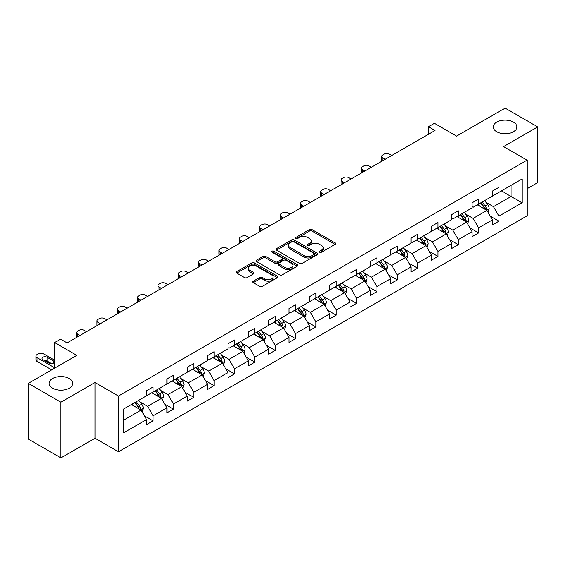 <?xml version="1.0" encoding="UTF-8"?>
<svg xmlns="http://www.w3.org/2000/svg" width="566" height="566" viewBox="0 0 566 566"><rect width="100%" height="100%" fill="white"/><g stroke="black" fill="none" stroke-linecap="round" stroke-linejoin="round"><path stroke-width="0.85" d="M69.25 378.548A11.801 6.813 0 0 0 56.388 377.069A11.801 6.813 0 0 0 49.101 383.366A11.801 6.813 0 0 0 52.56 388.184A11.801 6.813 0 0 0 65.423 389.663A11.801 6.813 0 0 0 72.71 383.366A11.801 6.813 0 0 0 69.25 378.548M513.44 122.093A11.801 6.813 0 0 0 500.577 120.622A11.801 6.813 0 0 0 493.29 126.911A11.801 6.813 0 0 0 496.75 131.737A11.801 6.813 0 0 0 509.612 133.208A11.801 6.813 0 0 0 516.899 126.911A11.801 6.813 0 0 0 513.44 122.093M319.684 252.224A1.266 0.729 0 0 0 321.474 252.224L335.079 244.37A1.811 1.047 0 0 0 335.61 243.635A1.811 1.047 0 0 0 335.079 242.899L312.036 229.591A1.811 1.047 0 0 0 309.475 229.591L295.877 237.444A1.266 0.729 0 0 0 295.502 237.961A1.266 0.729 0 0 0 295.877 238.477A1.266 0.729 0 0 0 297.666 238.477L299.428 237.465A5.794 3.346 0 0 1 307.621 237.465L309.538 238.569A5.794 3.346 0 0 1 311.236 240.939A5.794 3.346 0 0 1 309.538 243.302L307.777 244.321A1.266 0.729 0 0 0 307.409 244.837A1.266 0.729 0 0 0 307.777 245.354A1.266 0.729 0 0 0 309.574 245.354L311.328 244.335A5.794 3.346 0 0 1 319.521 244.335L321.446 245.446A5.794 3.346 0 0 1 323.144 247.809A5.794 3.346 0 0 1 321.446 250.172L319.684 251.191A1.266 0.729 0 0 0 319.309 251.707A1.266 0.729 0 0 0 319.684 252.224L319.684 251.191M527.073 188.768L537.7 182.634L537.7 126.911L505.098 108.092L456.585 136.102L434.412 123.303L428.476 126.727L428.476 134.255M60.902 457.908L95.01 438.218L95.01 382.503L60.902 402.193L60.902 457.908L28.3 439.089L28.3 383.366L76.813 355.356L54.647 342.557L54.647 368.155M60.902 402.193L28.3 383.366M253.278 281.182A1.811 1.047 0 0 0 252.747 281.918A1.811 1.047 0 0 0 253.278 282.66L259.744 286.389A1.811 1.047 0 0 0 262.306 286.389L277.411 277.665A1.811 1.047 0 0 0 277.941 276.93A1.811 1.047 0 0 0 277.411 276.187L254.367 262.886A1.811 1.047 0 0 0 251.806 262.886L236.701 271.609A1.811 1.047 0 0 0 236.171 272.345A1.811 1.047 0 0 0 236.701 273.088L244.512 277.595A1.811 1.047 0 0 0 247.066 277.595L253.533 273.859A1.811 1.047 0 0 0 254.063 273.123A1.811 1.047 0 0 0 253.533 272.387L249.663 270.152A4.839 2.795 0 0 1 248.241 268.171A4.839 2.795 0 0 1 251.233 265.588A4.839 2.795 0 0 1 256.511 266.197L271.68 274.956A4.839 2.795 0 0 1 273.095 276.93A4.839 2.795 0 0 1 270.109 279.512A4.839 2.795 0 0 1 264.831 278.904L262.306 277.446A1.811 1.047 0 0 0 259.744 277.446L253.278 281.182L253.278 282.66M54.647 342.557L60.576 339.133L67.099 342.897L434.999 130.491L428.476 126.727M95.01 382.503L118.485 396.051L527.073 160.157L527.073 215.872L118.485 451.774L118.485 396.051M537.7 126.911L503.599 146.601L527.073 160.157M299.555 263.402A1.811 1.047 0 0 0 302.117 263.402L317.222 254.686A1.811 1.047 0 0 0 317.752 253.943A1.811 1.047 0 0 0 317.222 253.207L294.179 239.899A1.811 1.047 0 0 0 291.617 239.899L276.512 248.623A1.811 1.047 0 0 0 275.982 249.365A1.811 1.047 0 0 0 276.512 250.101L299.555 263.402M272.6 252.5A1.266 0.729 0 0 1 273.887 252.677L273.887 251.17L297.313 264.697A1.811 1.047 0 0 1 297.843 265.44A1.811 1.047 0 0 1 297.313 266.176L282.208 274.899A1.811 1.047 0 0 1 279.646 274.899L256.603 261.591L256.603 260.112A1.811 1.047 0 0 0 256.073 260.855A1.811 1.047 0 0 0 256.603 261.591M256.603 260.112L263.07 256.384A1.811 1.047 0 0 1 265.631 256.384L274.977 261.775A1.811 1.047 0 0 0 277.538 261.775L281.826 259.306A1.811 1.047 0 0 0 282.356 258.563A1.811 1.047 0 0 0 281.826 257.827L272.097 252.21A1.266 0.729 0 0 1 271.722 251.693A1.266 0.729 0 0 1 272.508 251.014A1.266 0.729 0 0 1 273.887 251.17M123.501 409.119L146.587 395.79L146.587 390.745L153.11 386.981L153.11 392.026L166.928 384.045L166.928 379.001L173.451 375.237L173.451 380.281L187.275 372.301L187.275 367.256L193.798 363.492L193.798 368.537L207.623 360.556L207.623 355.505L214.139 351.741L214.139 356.785L227.964 348.805L227.964 343.76L234.487 339.996L234.487 345.041L248.311 337.06L248.311 332.016L254.827 328.252L254.827 333.296L268.652 325.316L268.652 320.271L275.175 316.507L275.175 321.552L289 313.571L289 308.527L295.523 304.763L295.523 309.807L309.347 301.827L309.347 296.782L315.863 293.011L315.863 298.056L329.688 290.075L329.688 285.031L336.211 281.267L336.211 286.311L350.036 278.33L350.036 273.286L356.552 269.522L356.552 274.567L370.376 266.586L370.376 261.542L376.899 257.778L376.899 262.822L390.724 254.841L390.724 249.797L397.24 246.033L397.24 251.078L411.065 243.097L411.065 238.053L417.588 234.282L417.588 239.326L431.412 231.345L431.412 226.301L437.935 222.537L437.935 227.582L451.76 219.601L451.76 214.556L458.276 210.793L458.276 215.837L472.101 207.856L472.101 202.812L478.624 199.048L478.624 204.093L492.448 196.112L492.448 191.067L498.964 187.304L498.964 192.348L522.05 179.019L522.05 202.812L498.964 216.141L498.964 221.186L492.448 224.95L492.448 219.905L478.624 227.886L478.624 232.93L472.101 236.694L472.101 231.65L458.276 239.63L458.276 244.675L451.76 248.439L451.76 243.394L437.935 251.375L437.935 256.419L431.412 260.183L431.412 255.139L417.588 263.119L417.588 268.171L411.065 271.935L411.065 266.89L397.24 274.871L397.24 279.915L390.724 283.679L390.724 278.635L376.899 286.615L376.899 291.66L370.376 295.424L370.376 290.379L356.552 298.36L356.552 303.404L350.036 307.168L350.036 302.124L336.211 310.104L336.211 315.149L329.688 318.913L329.688 313.868L315.863 321.849L315.863 326.893L309.347 330.664L309.347 325.62L295.523 333.6L295.523 338.645L289 342.409L289 337.364L275.175 345.345L275.175 350.389L268.652 354.153L268.652 349.109L254.827 357.089L254.827 362.134L248.311 365.898L248.311 360.853L234.487 368.834L234.487 373.878L227.964 377.642L227.964 372.598L214.139 380.578L214.139 385.623L207.623 389.394L207.623 384.349L193.798 392.33L193.798 397.374L187.275 401.138L187.275 396.094L173.451 404.074L173.451 409.119L166.928 412.883L166.928 407.838L153.11 415.819L153.11 420.863L146.587 424.627L146.587 419.583L123.501 432.912L123.501 409.119M151.801 392.776L161.452 398.351L147.627 406.331L140.078 401.973M147.627 406.331L153.11 415.819M161.452 398.351L166.928 407.838M146.587 394.587L147.627 395.188L153.11 392.026M172.149 381.031L181.799 386.606L167.975 394.587L160.426 390.229M167.975 394.587L173.451 404.074M181.799 386.606L187.275 396.094M166.928 382.842L167.975 383.444L173.451 380.281M192.49 369.287L202.14 374.862L188.322 382.842L180.773 378.484M188.322 382.842L193.798 392.33M202.14 374.862L207.623 384.349M187.275 371.091L188.322 371.699L193.798 368.537M212.837 357.542L222.488 363.11L208.663 371.098L201.114 366.74M208.663 371.098L214.139 380.578M222.488 363.11L227.964 372.598M207.623 359.346L208.663 359.948L214.139 356.785M233.178 345.798L242.835 351.366L229.011 359.346L221.462 354.988M229.011 359.346L234.487 368.834M242.835 351.366L248.311 360.853M227.964 347.602L229.011 348.203L234.487 345.041M253.526 334.046L263.176 339.621L249.351 347.602L241.802 343.244M249.351 347.602L254.827 357.089M263.176 339.621L268.652 349.109M248.311 335.857L249.351 336.459L254.827 333.296M273.873 322.302L283.524 327.877L269.699 335.857L262.15 331.499M269.699 335.857L275.175 345.345M283.524 327.877L289 337.364M268.652 324.113L269.699 324.714L275.175 321.552M294.214 310.557L303.864 316.132L290.04 324.113L282.491 319.755M290.04 324.113L295.523 333.6M303.864 316.132L309.347 325.62M289 312.361L290.04 312.97L295.523 309.807M314.562 298.813L324.212 304.381L310.387 312.368L302.838 308.01M310.387 312.368L315.863 321.849M324.212 304.381L329.688 313.868M309.347 300.617L310.387 301.218L315.863 298.056M334.902 287.068L344.553 292.636L330.735 300.617L323.186 296.259M330.735 300.617L336.211 310.104M344.553 292.636L350.036 302.124M329.688 288.872L330.735 289.474L336.211 286.311M355.25 275.317L364.9 280.892L351.076 288.872L343.527 284.514M351.076 288.872L356.552 298.36M364.9 280.892L370.376 290.379M350.036 277.128L351.076 277.729L356.552 274.567M375.598 263.572L385.248 269.147L371.423 277.128L363.874 272.77M371.423 277.128L376.899 286.615M385.248 269.147L390.724 278.635M370.376 265.383L371.423 265.985L376.899 262.822M395.938 251.828L405.589 257.403L391.764 265.383L384.215 261.025M391.764 265.383L397.24 274.871M405.589 257.403L411.065 266.89M390.724 253.632L391.764 254.24L397.24 251.078M416.286 240.083L425.936 245.651L412.112 253.639L404.563 249.281M412.112 253.639L417.588 263.119M425.936 245.651L431.412 255.139M411.065 241.887L412.112 242.489L417.588 239.326M436.627 228.339L446.277 233.907L432.452 241.887L424.91 237.529M432.452 241.887L437.935 251.375M446.277 233.907L451.76 243.394M431.412 230.143L432.452 230.744L437.935 227.582M456.974 216.587L466.625 222.162L452.8 230.143L445.251 225.784M452.8 230.143L458.276 239.63M466.625 222.162L472.101 231.65M451.76 218.398L452.8 219L458.276 215.837M477.315 204.842L486.965 210.418L473.148 218.398L465.599 214.04M473.148 218.398L478.624 227.886M486.965 210.418L492.448 219.905M472.101 206.654L473.148 207.255L478.624 204.093M501.448 190.912L511.098 196.487L493.488 206.654L485.939 202.295M493.488 206.654L498.964 216.141M522.05 202.812L511.098 196.487L511.098 185.344L522.05 179.019M95.01 438.218L118.485 451.774M492.448 194.902L493.488 195.511L498.964 192.348M123.501 420.262L141.111 410.095L131.461 404.527M141.111 410.095L146.587 419.583M490.298 216.177L498.964 221.186M469.95 227.921L478.624 232.93M449.602 239.666L458.276 244.675M429.261 251.417L437.935 256.419M408.914 263.162L417.588 268.171M388.573 274.906L397.24 279.915M368.225 286.651L376.899 291.66M347.885 298.395L356.552 303.404M327.537 310.147L336.211 315.149M307.189 321.891L315.863 326.893M286.849 333.636L295.523 338.645M266.501 345.38L275.175 350.389M246.16 357.125L254.827 362.134M225.813 368.876L234.487 373.878M205.465 380.621L214.139 385.623M185.124 392.365L193.798 397.374M164.777 404.11L173.451 409.119M144.436 415.854L153.11 420.863M320.186 252.408L321.446 251.679A5.794 3.346 0 0 0 323.144 249.316L323.144 247.809M311.236 240.939L311.236 242.446A5.794 3.346 0 0 1 309.538 244.809L308.286 245.531M335.051 244.385L312.036 231.098A1.811 1.047 0 0 0 309.475 231.098L296.379 238.661M317.222 253.207L317.222 254.686L294.179 241.406A1.811 1.047 0 0 0 291.617 241.406L276.533 250.115L276.512 248.623M314.017 254.459A1.266 0.729 0 0 0 314.392 253.943A1.266 0.729 0 0 0 314.017 253.427L293.796 241.753A1.266 0.729 0 0 0 291.999 241.753L290.146 242.821A5.794 3.346 0 0 0 288.448 245.184A5.794 3.346 0 0 0 290.146 247.554L303.97 255.535A5.794 3.346 0 0 0 312.163 255.535L314.017 254.459L314.017 255.966A1.266 0.729 0 0 0 314.392 255.45L314.392 253.943M288.448 245.184L288.448 246.691A5.794 3.346 0 0 0 290.146 249.054L290.146 247.554M314.017 255.966L312.163 257.042A5.794 3.346 0 0 1 303.97 257.042L290.146 249.054M256.631 261.605L263.07 257.891L263.07 256.384M282.356 258.563L282.356 260.07A1.811 1.047 0 0 1 281.826 260.806L277.538 263.282A1.811 1.047 0 0 1 274.977 263.282L265.631 257.891A1.811 1.047 0 0 0 263.07 257.891M273.887 252.677L297.291 266.19M284.67 267.378A4.839 2.795 0 0 0 289.948 267.98A4.839 2.795 0 0 0 292.94 265.397A4.839 2.795 0 0 0 291.518 263.423L286.177 260.339A1.811 1.047 0 0 0 283.616 260.339L279.328 262.815A1.811 1.047 0 0 0 278.797 263.551A1.811 1.047 0 0 0 279.328 264.294L284.67 267.378L284.67 268.885A4.839 2.795 0 0 0 289.948 269.487A4.839 2.795 0 0 0 292.94 266.904L292.94 265.397M278.797 263.551L278.797 265.058A1.811 1.047 0 0 0 279.328 265.801L279.328 264.294M284.67 268.885L279.328 265.801M273.095 276.93L273.095 278.437A4.839 2.795 0 0 1 270.109 281.019A4.839 2.795 0 0 1 264.831 280.411L262.306 278.953A1.811 1.047 0 0 0 259.744 278.953L253.299 282.667M248.241 268.171L248.241 269.678A4.839 2.795 0 0 0 249.663 271.652L249.663 270.152M253.511 273.873L249.663 271.652M277.382 277.68L254.367 264.393A1.811 1.047 0 0 0 251.806 264.393L236.722 273.102M487.963 212.13L489.158 208.67A4.889 2.823 -120 0 0 487.602 204.51L484.673 200.597M385.177 159.251L382.871 157.921A3.686 2.13 -0 0 1 381.788 156.414A3.686 2.13 -0 0 1 382.871 154.907L384.173 154.157A3.686 2.13 -0 0 1 389.394 154.157L391.7 155.487M479.423 206.059L478.15 204.361M382.1 161.034A3.686 2.13 180 0 1 381.788 160.178L381.788 156.414M486.251 210L486.519 208.875A4.889 2.823 -120 0 0 485.119 205.939L482.197 202.027M480.966 202.734L484.192 207.036A2.49 1.436 60 0 1 484.645 207.793L486.519 208.875M480.626 202.932L483.555 206.845A4.889 2.823 60 0 1 484.772 209.151M467.615 223.881L468.818 220.415A4.889 2.823 -120 0 0 467.254 216.254L464.325 212.342M364.837 171.003L362.53 169.666A3.686 2.13 -0 0 1 361.448 168.159A3.686 2.13 -0 0 1 362.53 166.659L363.832 165.902A3.686 2.13 -0 0 1 369.046 165.902L371.353 167.232M459.076 217.804L457.809 216.113M361.752 172.779A3.686 2.13 180 0 1 361.448 171.93L361.448 168.159M465.903 221.745L466.179 220.627A4.889 2.823 -120 0 0 464.778 217.684L461.849 213.778M460.625 214.486L463.844 218.787A2.49 1.436 60 0 1 464.297 219.537L466.179 220.627M460.285 214.677L463.214 218.589A4.889 2.823 60 0 1 464.431 220.896M447.267 235.626L448.47 232.159A4.889 2.823 -120 0 0 446.907 227.999L443.985 224.094M344.489 182.747L342.182 181.41A3.686 2.13 -0 0 1 341.1 179.91A3.686 2.13 -0 0 1 342.182 178.403L343.484 177.646A3.686 2.13 -0 0 1 348.706 177.646L351.012 178.983M438.728 229.548L437.461 227.857M341.411 184.523A3.686 2.13 180 0 1 341.1 183.674L341.1 179.91M445.555 233.489L445.831 232.371A4.889 2.823 -120 0 0 444.43 229.428L441.501 225.523M440.277 226.23L443.503 230.532A2.49 1.436 60 0 1 443.956 231.289L445.831 232.371M439.938 226.428L442.867 230.334A4.889 2.823 60 0 1 444.084 232.64M426.927 247.37L428.122 243.904A4.889 2.823 -120 0 0 426.566 239.743L423.637 235.838M324.148 194.492L321.835 193.162A3.686 2.13 -0 0 1 320.759 191.655A3.686 2.13 -0 0 1 321.835 190.148L323.144 189.398A3.686 2.13 -0 0 1 328.358 189.398L330.664 190.728M418.387 241.293L417.114 239.602M321.064 196.268A3.686 2.13 180 0 1 320.759 195.419L320.759 191.655M425.215 245.241L425.483 244.116A4.889 2.823 -120 0 0 424.09 241.173L421.161 237.267M419.937 237.975L423.156 242.276A2.49 1.436 60 0 1 423.609 243.033L425.483 244.116M419.597 238.173L422.519 242.078A4.889 2.823 60 0 1 423.743 244.385M406.579 259.115L407.782 255.655A4.889 2.823 -120 0 0 406.218 251.488L403.289 247.583M303.8 206.236L301.494 204.906A3.686 2.13 -0 0 1 300.412 203.399A3.686 2.13 -0 0 1 301.494 201.892L302.796 201.142A3.686 2.13 -0 0 1 308.01 201.142L310.324 202.472M398.04 253.044L396.773 251.346M300.723 208.019A3.686 2.13 180 0 1 300.412 207.163L300.412 203.399M404.867 256.985L405.143 255.86A4.889 2.823 -120 0 0 403.742 252.924L400.813 249.012M399.589 249.719L402.815 254.021A2.49 1.436 60 0 1 403.268 254.778L405.143 255.86M399.249 249.917L402.178 253.823A4.889 2.823 60 0 1 403.395 256.136M386.238 270.859L387.434 267.4A4.889 2.823 -120 0 0 385.878 263.24L382.949 259.327M283.453 217.981L281.146 216.651A3.686 2.13 -0 0 1 280.071 215.144A3.686 2.13 -0 0 1 281.146 213.637L282.455 212.887A3.686 2.13 -0 0 1 287.67 212.887L289.976 214.217M377.699 264.789L376.425 263.091M280.375 219.764A3.686 2.13 180 0 1 280.071 218.908L280.071 215.144M384.526 268.73L384.795 267.605A4.889 2.823 -120 0 0 383.401 264.669L380.472 260.756M379.248 261.464L382.467 265.765A2.49 1.436 60 0 1 382.92 266.522L384.795 267.605M378.902 261.662L381.831 265.574A4.889 2.823 60 0 1 383.048 267.881M365.891 282.611L367.093 279.144A4.889 2.823 -120 0 0 365.53 274.984L362.601 271.072M263.112 229.732L260.806 228.395A3.686 2.13 -0 0 1 259.723 226.888A3.686 2.13 -0 0 1 260.806 225.388L262.108 224.631A3.686 2.13 -0 0 1 267.322 224.631L269.635 225.961M357.351 276.533L356.085 274.843M260.027 231.508A3.686 2.13 180 0 1 259.723 230.659L259.723 226.888M364.179 280.474L364.454 279.356A4.889 2.823 -120 0 0 363.054 276.413L360.125 272.508M358.901 273.215L362.127 277.517A2.49 1.436 60 0 1 362.573 278.267L364.454 279.356M358.561 273.406L361.49 277.319A4.889 2.823 60 0 1 362.707 279.625M345.55 294.355L346.746 290.889A4.889 2.823 -120 0 0 345.189 286.729L342.26 282.823M242.764 241.477L240.458 240.14A3.686 2.13 -0 0 1 239.376 238.64A3.686 2.13 -0 0 1 240.458 237.133L241.76 236.376A3.686 2.13 -0 0 1 246.981 236.376L249.288 237.713M337.011 288.278L335.737 286.587M239.687 243.253A3.686 2.13 180 0 1 239.376 242.404L239.376 238.64M343.831 292.219L344.107 291.101A4.889 2.823 -120 0 0 342.706 288.158L339.784 284.252M338.553 284.96L341.779 289.261A2.49 1.436 60 0 1 342.232 290.018L344.107 291.101M338.213 285.158L341.142 289.063A4.889 2.823 60 0 1 342.359 291.37M325.202 306.1L326.398 302.633A4.889 2.823 -120 0 0 324.842 298.473L321.913 294.568M222.424 253.221L220.117 251.891A3.686 2.13 -0 0 1 219.035 250.384A3.686 2.13 -0 0 1 220.117 248.877L221.419 248.127A3.686 2.13 -0 0 1 226.633 248.127L228.94 249.457M316.663 300.022L315.396 298.332M219.339 254.997A3.686 2.13 180 0 1 219.035 254.148L219.035 250.384M323.49 303.97L323.766 302.845A4.889 2.823 -120 0 0 322.365 299.902L319.436 295.997M318.212 296.704L321.431 301.006A2.49 1.436 60 0 1 321.884 301.763L323.766 302.845M317.873 296.902L320.802 300.808A4.889 2.823 60 0 1 322.019 303.114M304.855 317.844L306.057 314.385A4.889 2.823 -120 0 0 304.494 310.218L301.572 306.312M202.076 264.966L199.77 263.636A3.686 2.13 -0 0 1 198.687 262.129A3.686 2.13 -0 0 1 199.77 260.622L201.071 259.872A3.686 2.13 -0 0 1 206.293 259.872L208.599 261.202M296.315 311.774L295.049 310.076M198.999 266.749A3.686 2.13 180 0 1 198.687 265.893L198.687 262.129M303.143 315.715L303.418 314.59A4.889 2.823 -120 0 0 302.018 311.654L299.089 307.741M297.865 308.449L301.091 312.75A2.49 1.436 60 0 1 301.544 313.507L303.418 314.59M297.525 308.647L300.454 312.552A4.889 2.823 60 0 1 301.671 314.866M284.514 329.589L285.71 326.129A4.889 2.823 -120 0 0 284.153 321.969L281.224 318.057M181.736 276.71L179.422 275.38A3.686 2.13 -0 0 1 178.347 273.873A3.686 2.13 -0 0 1 179.422 272.366L180.731 271.616A3.686 2.13 -0 0 1 185.945 271.616L188.252 272.946M275.975 323.519L274.701 321.821M178.651 278.493A3.686 2.13 180 0 1 178.347 277.637L178.347 273.873M282.802 327.459L283.071 326.334A4.889 2.823 -120 0 0 281.677 323.398L278.748 319.486M277.524 320.193L280.743 324.495A2.49 1.436 60 0 1 281.196 325.252L283.071 326.334M277.184 320.391L280.106 324.304A4.889 2.823 60 0 1 281.33 326.61M264.166 341.34L265.369 337.874A4.889 2.823 -120 0 0 263.806 333.714L260.876 329.801M161.388 288.462L159.081 287.125A3.686 2.13 -0 0 1 157.999 285.618A3.686 2.13 -0 0 1 159.081 284.118L160.383 283.361A3.686 2.13 -0 0 1 165.597 283.361L167.911 284.691M255.627 335.263L254.36 333.572M158.31 290.238A3.686 2.13 180 0 1 157.999 289.389L157.999 285.618M262.454 339.204L262.73 338.086A4.889 2.823 -120 0 0 261.329 335.143L258.4 331.237M257.176 331.945L260.402 336.246A2.49 1.436 60 0 1 260.855 336.996L262.73 338.086M256.837 332.136L259.766 336.048A4.889 2.823 60 0 1 260.983 338.355M243.826 353.085L245.021 349.618A4.889 2.823 -120 0 0 243.465 345.458L240.536 341.553M141.04 300.206L138.734 298.869A3.686 2.13 -0 0 1 137.658 297.369A3.686 2.13 -0 0 1 138.734 295.862L140.043 295.105A3.686 2.13 -0 0 1 145.257 295.105L147.563 296.442M235.286 347.008L234.013 345.317M137.963 301.982A3.686 2.13 180 0 1 137.658 301.133L137.658 297.369M242.114 350.948L242.382 349.83A4.889 2.823 -120 0 0 240.982 346.887L238.06 342.982M236.836 343.689L240.055 347.991A2.49 1.436 60 0 1 240.508 348.748L242.382 349.83M236.489 343.88L239.418 347.793A4.889 2.823 60 0 1 240.635 350.099M223.478 364.829L224.681 361.363A4.889 2.823 -120 0 0 223.117 357.203L220.188 353.297M120.7 311.951L118.393 310.621A3.686 2.13 -0 0 1 117.311 309.114A3.686 2.13 -0 0 1 118.393 307.607L119.695 306.857A3.686 2.13 -0 0 1 124.909 306.857L127.216 308.187M214.939 358.752L213.672 357.061M117.615 313.727A3.686 2.13 180 0 1 117.311 312.878L117.311 309.114M221.766 362.7L222.042 361.575A4.889 2.823 -120 0 0 220.641 358.632L217.712 354.726M216.488 355.434L219.707 359.735A2.49 1.436 60 0 1 220.16 360.492L222.042 361.575M216.148 355.632L219.077 359.537A4.889 2.823 60 0 1 220.294 361.844M203.137 376.574L204.333 373.114A4.889 2.823 -120 0 0 202.777 368.947L199.848 365.042M100.352 323.695L98.045 322.365A3.686 2.13 -0 0 1 96.963 320.858A3.686 2.13 -0 0 1 98.045 319.351L99.347 318.601A3.686 2.13 -0 0 1 104.569 318.601L106.875 319.932M194.598 370.504L193.324 368.806M97.274 325.478A3.686 2.13 180 0 1 96.963 324.622L96.963 320.858M201.418 374.444L201.694 373.319A4.889 2.823 -120 0 0 200.293 370.383L197.364 366.471M196.14 367.178L199.366 371.48A2.49 1.436 60 0 1 199.819 372.237L201.694 373.319M195.801 367.376L198.73 371.282A4.889 2.823 60 0 1 199.947 373.595M182.79 388.318L183.985 384.859A4.889 2.823 -120 0 0 182.429 380.699L179.5 376.786M80.011 335.44L77.698 334.11A3.686 2.13 -0 0 1 76.622 332.603A3.686 2.13 -0 0 1 77.698 331.096L79.007 330.346A3.686 2.13 -0 0 1 84.221 330.346L86.527 331.676M174.25 382.248L172.977 380.55M76.926 337.223A3.686 2.13 180 0 1 76.622 336.367L76.622 332.603M181.078 386.189L181.353 385.064A4.889 2.823 -120 0 0 179.953 382.128L177.024 378.215M175.8 378.923L179.019 383.224A2.49 1.436 60 0 1 179.472 383.981L181.353 385.064M175.46 379.121L178.389 383.033A4.889 2.823 60 0 1 179.606 385.34M162.442 400.07L163.645 396.603A4.889 2.823 -120 0 0 162.081 392.443L159.159 388.531M153.902 393.993L152.636 392.295M160.73 397.933L161.006 396.816A4.889 2.823 -120 0 0 159.605 393.872L156.676 389.967M155.452 390.674L158.678 394.969A2.49 1.436 60 0 1 159.131 395.726L161.006 396.816M155.112 390.865L158.041 394.778A4.889 2.823 60 0 1 159.258 397.084M142.101 411.815L143.297 408.348A4.889 2.823 -120 0 0 141.741 404.188L138.811 400.282M54.647 367.78L37.009 357.599A3.686 2.13 -0 0 1 35.934 356.099A3.686 2.13 -0 0 1 37.009 354.592L38.318 353.835A3.686 2.13 -0 0 1 43.532 353.835L54.647 360.252M133.562 405.737L132.288 404.046M51.711 369.853L37.009 361.37A3.686 2.13 180 0 1 35.934 359.863L35.934 356.099M51.775 363.719L47.056 360.988A2.95 1.705 -0 0 0 44.417 360.521M140.389 409.678L140.658 408.56A4.889 2.823 -120 0 0 139.264 405.617L136.335 401.711M135.111 402.419L138.33 406.721A2.49 1.436 60 0 1 138.783 407.478L140.658 408.56M134.772 402.61L137.694 406.522A4.889 2.823 60 0 1 138.918 408.829M42.882 359.636L49.143 363.252A2.95 1.705 -0 0 0 52.355 363.62A2.95 1.705 -0 0 0 54.18 362.042A2.95 1.705 -0 0 0 53.31 360.839L47.056 357.224A2.95 1.705 -0 0 0 43.837 356.856A2.95 1.705 -0 0 0 42.018 358.427A2.95 1.705 -0 0 0 42.882 359.636M321.446 251.679L321.446 250.172M307.777 245.354L307.777 244.321M309.538 244.809L309.538 243.302M295.877 238.477L295.877 237.444M309.475 231.098L309.475 229.591M312.036 231.098L312.036 229.591M335.079 244.37L335.079 242.899M291.617 241.406L291.617 239.899M294.179 241.406L294.179 239.899M303.97 257.042L303.97 255.535M312.163 257.042L312.163 255.535M265.631 257.891L265.631 256.384M274.977 263.282L274.977 261.775M277.538 263.282L277.538 261.775M281.826 260.806L281.826 259.306M297.313 266.176L297.313 264.697M259.744 278.953L259.744 277.446M262.306 278.953L262.306 277.446M264.831 280.411L264.831 278.904M253.533 273.859L253.533 272.387M236.701 273.088L236.701 271.609M251.806 264.393L251.806 262.886M254.367 264.393L254.367 262.886M277.411 277.665L277.411 276.187M382.871 157.921L382.871 160.588M486.618 210.212L489.13 208.762M485.119 205.939L487.602 204.51M482.168 207.644L483.555 206.845M362.53 169.666L362.53 172.333M466.271 221.957L468.782 220.507M464.778 217.684L467.254 216.254M461.821 219.389L463.214 218.589M342.182 181.41L342.182 184.077M445.93 233.708L448.435 232.258M444.43 229.428L446.907 227.999M441.48 231.133L442.867 230.334M321.835 193.162L321.835 195.822M425.582 245.453L428.094 244.003M424.09 241.173L426.566 239.743M421.132 242.885L422.519 242.078M301.494 204.906L301.494 207.566M405.235 257.197L407.746 255.747M403.742 252.924L406.218 251.488M400.785 254.629L402.178 253.823M281.146 216.651L281.146 219.318M384.894 268.942L387.406 267.492M383.401 264.669L385.878 263.24M380.444 266.374L381.831 265.574M260.806 228.395L260.806 231.062M364.546 280.686L367.058 279.236M363.054 276.413L365.53 274.984M360.096 278.118L361.49 277.319M240.458 240.14L240.458 242.807M344.206 292.431L346.717 290.988M342.706 288.158L345.189 286.729M339.756 289.863L341.142 289.063M220.117 251.891L220.117 254.551M323.858 304.183L326.37 302.732M322.365 299.902L324.842 298.473M319.408 301.614L320.802 300.808M199.77 263.636L199.77 266.296M303.517 315.927L306.022 314.477M302.018 311.654L304.494 310.218M299.067 313.359L300.454 312.552M179.422 275.38L179.422 278.048M283.17 327.672L285.681 326.221M281.677 323.398L284.153 321.969M278.72 325.103L280.106 324.304M159.081 287.125L159.081 289.792M262.822 339.416L265.334 337.966M261.329 335.143L263.806 333.714M258.372 336.848L259.766 336.048M138.734 298.869L138.734 301.536M242.481 351.161L244.993 349.717M240.982 346.887L243.465 345.458M238.031 348.592L239.418 347.793M118.393 310.621L118.393 313.281M222.134 362.912L224.645 361.462M220.641 358.632L223.117 357.203M217.684 360.344L219.077 359.537M98.045 322.365L98.045 325.025M201.793 374.657L204.298 373.206M200.293 370.383L202.777 368.947M197.343 372.088L198.73 371.282M77.698 334.11L77.698 336.777M181.445 386.401L183.957 384.951M179.953 382.128L182.429 380.699M176.995 383.833L178.389 383.033M161.105 398.146L163.609 396.695M159.605 393.872L162.081 392.443M156.655 395.577L158.041 394.778M37.009 357.599L37.009 361.37M140.757 409.89L143.269 408.447M139.264 405.617L141.741 404.188M136.307 407.322L137.694 406.522M47.056 360.988L47.056 357.224M53.31 363.252L53.31 360.839"/></g></svg>
